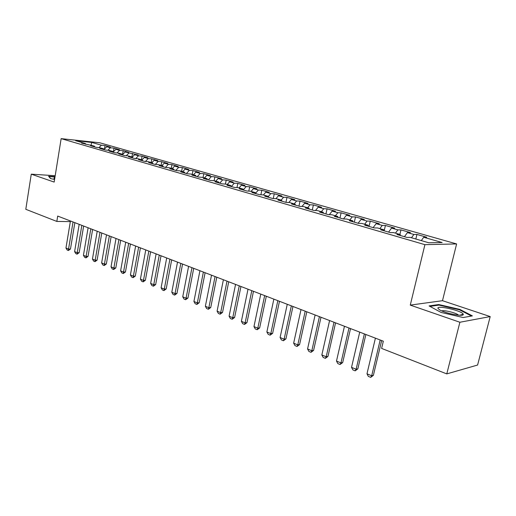 <?xml version="1.0" encoding="UTF-8"?>
<svg xmlns="http://www.w3.org/2000/svg" width="516" height="516" viewBox="0 0 516 516"><rect width="100%" height="100%" fill="white"/><g stroke="black" fill="none" stroke-linecap="round" stroke-linejoin="round"><path stroke-width="0.77" d="M456.615 243.933L99.807 142.79L61.152 138.636L424.913 244.668L456.615 243.933L442.489 300.693L410.272 305.111L459.885 322.248L490.2 316.579L442.489 300.693M490.2 316.579L477.597 365.038L446.779 373.894L459.885 322.248M91.048 145.157L91.745 142.435L75.665 140.713L85.346 143.513L81.554 143.113L94.338 146.112L90.545 145.718L96.034 147.312L99.827 147.699L103.516 148.763L99.73 148.382L105.329 150.008L109.121 150.382L112.888 151.472L109.102 151.098L114.823 152.755L118.609 153.123L122.46 154.239L118.68 153.878L124.524 155.568L128.303 155.929L132.238 157.064L128.458 156.709L134.431 158.438L138.211 158.793L142.229 159.954L138.456 159.605L144.557 161.373L148.331 161.714L152.439 162.901L148.673 162.566L154.91 164.372L158.67 164.701L162.875 165.92L159.115 165.591L165.494 167.442L169.248 167.758L173.544 169.003L169.796 168.687L176.317 170.577L180.058 170.886L184.451 172.157L180.716 171.854L187.392 173.789L191.12 174.079L195.616 175.382L191.894 175.092L198.725 177.072L202.433 177.349L207.039 178.684L203.33 178.407L210.322 180.432L214.017 180.697L218.726 182.058L215.037 181.8L222.19 183.87L225.873 184.122L230.691 185.521L227.021 185.27L234.348 187.398L238.011 187.63L242.946 189.062L239.295 188.83L246.803 191.004L250.441 191.223L255.504 192.687L251.873 192.474L259.567 194.706L263.179 194.906L268.365 196.403L264.76 196.209L272.642 198.492L276.234 198.679L281.549 200.214L277.969 200.04L286.058 202.382L289.618 202.549L295.068 204.123L291.514 203.962L299.809 206.368L303.344 206.516L308.929 208.129L305.408 207.993L313.921 210.457L317.417 210.58L323.151 212.237L319.668 212.121L328.402 214.656L331.865 214.759L337.748 216.456L334.303 216.365L343.269 218.965L346.694 219.042L352.731 220.79L349.326 220.719L358.536 223.389L361.916 223.441L368.121 225.234L364.76 225.189L374.223 227.93L377.557 227.962L383.93 229.807L380.621 229.788L390.348 232.606L393.624 232.606L400.177 234.503L396.92 234.509L406.918 237.412L410.149 237.379L428.861 242.791L442.135 242.526L423.7 237.263L426.726 237.237L416.941 234.445L413.877 234.458L407.421 232.613L410.497 232.613L400.971 229.897L397.855 229.878L391.567 228.085L394.695 228.111L385.413 225.466L382.259 225.421L376.132 223.673L379.305 223.725L370.262 221.151L367.063 221.08L361.09 219.377L364.315 219.455L355.498 216.939L352.254 216.855L346.436 215.191L349.7 215.288L341.108 212.837L337.825 212.727L332.149 211.109L335.452 211.231L327.073 208.838L323.751 208.709L318.224 207.129L321.552 207.271L313.38 204.942L310.026 204.787L304.634 203.246L307.994 203.407L300.022 201.13L296.642 200.963L291.372 199.46L294.765 199.634L286.98 197.415L283.574 197.235L278.434 195.764L281.852 195.957L274.254 193.79L270.816 193.59L265.798 192.158L269.242 192.365L261.818 190.249L258.361 190.03L253.466 188.63L256.929 188.856L249.673 186.786L246.196 186.553L241.411 185.186L244.894 185.425L237.811 183.406L234.309 183.161L229.633 181.825L233.135 182.077L226.208 180.103L222.693 179.839L218.126 178.536L221.648 178.8L214.869 176.872L211.341 176.595L206.871 175.317L210.405 175.601L203.781 173.711L200.24 173.428L195.867 172.176L199.415 172.467L192.939 170.622L189.378 170.325L185.102 169.1L188.662 169.403L182.329 167.597L178.755 167.287L174.569 166.094L178.149 166.404L171.944 164.636L168.364 164.32L164.269 163.153L167.848 163.475L161.779 161.74L158.186 161.411L154.181 160.27L157.773 160.599L151.827 158.909L148.227 158.567L144.306 157.445L147.905 157.786L142.081 156.129L138.481 155.78L134.637 154.684L138.243 155.032L125.162 151.981L128.774 152.336L123.189 150.743L119.57 150.382L115.881 149.33L119.499 149.698L114.023 148.137L110.405 147.763L106.793 146.731L110.411 147.105L105.045 145.577L104.451 149.053M91.745 142.435L101.42 145.196L105.045 145.577M446.779 373.894L381.608 348.416L383.33 341.199L57.695 216.075L56.825 221.429L70.337 221.609M106.793 146.731L103.948 149.55M110.405 147.763L107.896 150.259M85.346 143.513L85.817 144.351M115.881 149.33L113.191 152.026M119.57 150.382L116.997 152.968M94.338 146.112L94.809 146.957M125.162 151.981L122.627 154.542M128.929 153.052L126.285 155.735M103.516 148.763L103.987 149.614M134.637 154.684L132.264 157.109M138.481 155.78L135.766 158.56M112.888 151.472L113.352 152.33M144.306 157.445L141.952 159.87M148.227 158.567L145.441 161.456M122.46 154.239L122.924 155.103M154.181 160.27L151.82 162.721M158.186 161.411L155.322 164.411M132.238 157.064L132.696 157.935M164.269 163.153L161.901 165.636M168.364 164.32L165.423 167.423M142.229 159.954L142.68 160.831M174.569 166.094L172.202 168.616M178.755 167.287L175.808 170.428M152.439 162.901L152.884 163.785M185.102 169.1L182.722 171.654M189.378 170.325L186.424 173.505M162.875 165.92L163.314 166.81M195.867 172.176L193.481 174.763M200.24 173.428L197.28 176.653M173.544 169.003L173.982 169.899M206.871 175.317L204.478 177.943M211.341 176.595L208.374 179.871M184.451 172.157L184.883 173.06M218.126 178.536L215.727 181.193M222.693 179.839L219.726 183.161M195.616 175.382L196.041 176.291M229.633 181.825L227.234 184.522M234.309 183.161L231.336 186.521M207.039 178.684L207.458 179.6M241.411 185.186L239.005 187.921M246.196 186.553L243.294 189.875M218.726 182.058L219.139 182.987M253.466 188.63L251.06 191.404M258.361 190.03L255.684 193.132M230.691 185.521L231.097 186.457M265.798 192.158L263.392 194.971M270.816 193.59L268.385 196.448M242.946 189.062L243.346 190.004M278.434 195.764L275.983 198.666M283.574 197.235L281.162 200.105M255.504 192.687L255.891 193.642M291.372 199.46L288.837 202.511M296.642 200.963L294.223 203.878M268.365 196.403L268.746 197.364M304.634 203.246L302.002 206.458M310.026 204.787L307.613 207.748M281.549 200.214L281.923 201.182M318.224 207.129L315.489 210.515M323.751 208.709L321.339 211.715M295.068 204.123L295.429 205.097M332.149 211.109L329.311 214.682M337.825 212.727L335.406 215.778M308.929 208.129L309.278 209.109M346.436 215.191L343.475 218.965M352.254 216.855L349.842 219.951M323.151 212.237L323.493 213.231M361.09 219.377L358.098 223.26M367.063 221.08L364.651 224.234M337.748 216.456L338.077 217.455M376.132 223.673L373.139 227.62M382.259 225.421L379.847 228.627M352.731 220.79L353.047 221.796M391.567 228.085L388.58 232.097M397.855 229.878L395.456 233.135M368.121 225.234L368.424 226.253M407.421 232.613L404.441 236.689M413.877 234.458L411.484 237.766M383.93 229.807L384.22 230.833M423.7 237.263L421.308 240.604M400.177 234.503L400.455 235.535M55.193 175.717L31.27 174.169L25.8 209.303L56.825 221.429M410.272 305.111L424.913 244.668M31.27 174.169L54.167 182.077L61.152 138.636M101.42 145.196L98.975 147.608M429.086 305.917L441.045 312.425L463.168 317.534L472.385 315.889L459.891 309.406L438.697 304.537L429.086 305.917M55.038 176.646L48.581 176.24L50.555 178.568L54.586 179.465M416.941 234.445L415.838 239.024M400.971 229.897L399.9 234.419M385.413 225.466L384.188 230.729M370.262 221.151L369.05 226.434M355.498 216.939L354.318 222.164M341.108 212.837L339.954 218.004M327.073 208.838L325.951 213.94M313.38 204.942L312.29 209.986M300.022 201.13L298.957 206.123M286.98 197.415L285.941 202.349M274.254 193.79L273.267 198.525M261.818 190.249L260.89 194.777M249.673 186.786L248.796 191.126M237.811 183.406L236.979 187.566M226.208 180.103L225.428 184.096M214.869 176.872L214.121 180.729M203.781 173.711L203.052 177.53M192.939 170.622L192.223 174.402M182.329 167.597L181.626 171.338M171.944 164.636L171.26 168.339M161.779 161.74L161.108 165.41M151.827 158.909L151.169 162.534M142.081 156.129L141.442 159.721M132.535 153.413L131.909 156.967M123.189 150.743L122.55 154.4M114.023 148.137L113.385 151.827M438.548 305.15L438.697 304.537M459.756 309.935L459.891 309.406M380.189 339.992L371.694 375.777L373.384 375.351L370.682 377.364L368.327 376.377L366.979 373.81L375.403 338.154M381.659 340.554L373.384 375.351M366.979 373.81L371.694 375.777L370.682 377.364M364.38 333.917L356.117 369.269L357.833 368.869L355.163 370.849L352.873 369.888L351.531 367.353L359.723 332.123M365.883 334.491L357.833 368.869M351.531 367.353L356.117 369.269L355.163 370.849M348.997 328.002L340.96 362.935L342.695 362.555L340.057 364.515L337.825 363.574L336.49 361.065L344.456 326.26M350.525 328.589L342.695 362.555M336.49 361.065L340.96 362.935L340.057 364.515M437.955 308.349L439.497 309.768C445.121 313.431 464.652 317.121 463.245 314.257L463.213 314.167C462.291 310.793 436.42 304.853 437.955 308.349M429.963 306.394L438.974 305.091L459.517 309.813L471.508 316.05M458.505 315.173L458.356 315.018C456.421 312.941 443.85 309.832 441.76 310.909M54.87 177.704L54.257 177.768L53.987 178.497L54.69 178.846M50.665 178.594L48.962 176.588L54.986 176.975M334.013 322.248L326.196 356.762L327.95 356.408L325.344 358.336L323.171 357.427L321.842 354.943L329.595 320.552M335.568 322.842L327.95 356.408M321.842 354.943L326.196 356.762L325.344 358.336M319.417 316.637L311.812 350.751L313.586 350.416L311.006 352.325L308.89 351.435L307.568 348.977L315.115 314.986M320.997 317.25L313.586 350.416M307.568 348.977L311.812 350.751L311.006 352.325M305.201 311.174L297.79 344.894L299.583 344.578L297.035 346.462L294.971 345.591L293.656 343.166L301.009 309.568M306.801 311.793L299.583 344.578M293.656 343.166L297.79 344.894L297.035 346.462M291.346 305.853L284.129 339.186L285.935 338.889L283.419 340.747L281.401 339.902L280.098 337.496L287.257 304.279M292.965 306.478L285.935 338.889M280.098 337.496L284.129 339.186L283.419 340.747M277.834 300.66L270.803 333.613L272.629 333.342L270.132 335.168L268.172 334.349L266.869 331.975L273.848 299.132M279.472 301.292L272.629 333.342M266.869 331.975L270.803 333.613L270.132 335.168M264.656 295.597L257.806 328.182L259.638 327.924L257.181 329.73L255.259 328.931L253.969 326.583L260.767 294.101M266.314 296.236L259.638 327.924M253.969 326.583L257.806 328.182L257.181 329.73M251.802 290.656L245.126 322.887L246.97 322.642L244.532 324.429L242.662 323.642L241.378 321.32L248.009 289.199M253.479 291.301L246.97 322.642M241.378 321.32L245.126 322.887L244.532 324.429M239.256 285.838L232.748 317.708L234.599 317.488L232.194 319.249L230.368 318.482L229.091 316.185L235.554 284.413M240.946 286.49L234.599 317.488M229.091 316.185L232.748 317.708L232.194 319.249M227.014 281.136L220.661 312.657L222.525 312.451L220.145 314.192L218.358 313.444L217.088 311.167L223.396 279.743M228.717 281.788L222.525 312.451M217.088 311.167L220.661 312.657L220.145 314.192M215.056 276.537L208.857 307.73L210.734 307.536L208.374 309.252L206.632 308.523L205.368 306.272L211.521 275.183M216.772 277.202L210.734 307.536M205.368 306.272L208.857 307.73L208.374 309.252M203.375 272.055L197.325 302.911L199.208 302.731L196.88 304.427L195.177 303.711L193.919 301.486L199.924 270.726M205.104 272.719L199.208 302.731M193.919 301.486L197.325 302.911L196.88 304.427M191.965 267.669L186.063 298.203L187.953 298.035L185.644 299.712L183.98 299.016L182.735 296.81L188.592 266.372M193.706 268.339L187.953 298.035M182.735 296.81L186.063 298.203L185.644 299.712M180.813 263.386L175.053 293.598L176.949 293.449L174.66 295.107L173.034 294.423L171.796 292.237L177.517 262.115M182.567 264.057L176.949 293.449M171.796 292.237L175.053 293.598L174.66 295.107M169.919 259.193L164.288 289.102L166.184 288.96L163.927 290.598L162.334 289.934L161.102 287.773L166.694 257.955M171.673 259.87L166.184 288.96M161.102 287.773L164.288 289.102L163.927 290.598M159.257 255.097L153.755 284.703L155.664 284.574L153.426 286.193L151.872 285.541L150.646 283.4L156.109 253.891M161.024 255.781L155.664 284.574M150.646 283.4L153.755 284.703L153.426 286.193M148.834 251.099L143.461 280.401L145.37 280.285L143.158 281.884L141.636 281.246L140.416 279.124L145.757 249.912M150.614 251.776L145.37 280.285M140.416 279.124L143.461 280.401L143.158 281.884M138.643 247.177L133.386 276.189L135.302 276.086L133.109 277.666L131.619 277.04L130.406 274.944L135.624 246.016M140.423 247.861L135.302 276.086M130.406 274.944L133.386 276.189L133.109 277.666M128.665 243.346L123.53 272.067L125.446 271.977L123.272 273.538L121.815 272.925L120.609 270.848L125.717 242.21M130.451 244.029L125.446 271.977M120.609 270.848L123.53 272.067L123.272 273.538M118.899 239.592L113.875 268.036L115.797 267.952L113.643 269.5L112.217 268.9L111.024 266.843L116.01 238.482M120.692 240.282L115.797 267.952M111.024 266.843L113.875 268.036L113.643 269.5M109.34 235.922L104.432 264.089L106.348 264.011L104.219 265.546L102.819 264.96L101.633 262.915L106.515 234.832M111.14 236.612L106.348 264.011M101.633 262.915L104.432 264.089L104.219 265.546M99.988 232.323L95.176 260.219L97.098 260.154L94.989 261.67L93.622 261.096L92.441 259.077L97.214 231.258M101.787 233.019L97.098 260.154M92.441 259.077L95.176 260.219L94.989 261.67M90.822 228.801L86.114 256.433L88.036 256.381L85.946 257.877L84.605 257.316L83.431 255.31L88.107 227.762M92.622 229.497L88.036 256.381M83.431 255.31L86.114 256.433L85.946 257.877M81.844 225.35L77.239 252.724L79.161 252.679L77.09 254.162L75.775 253.608L74.607 251.621L79.18 224.331M83.65 226.047L79.161 252.679M74.607 251.621L77.239 252.724L77.09 254.162M73.046 221.97L68.538 249.086L70.46 249.047L68.409 250.518L67.125 249.976L65.964 248.009L70.44 220.971M74.859 222.667L70.46 249.047M65.964 248.009L68.538 249.086L68.409 250.518M459.582 315.244L463.245 314.257"/></g></svg>
